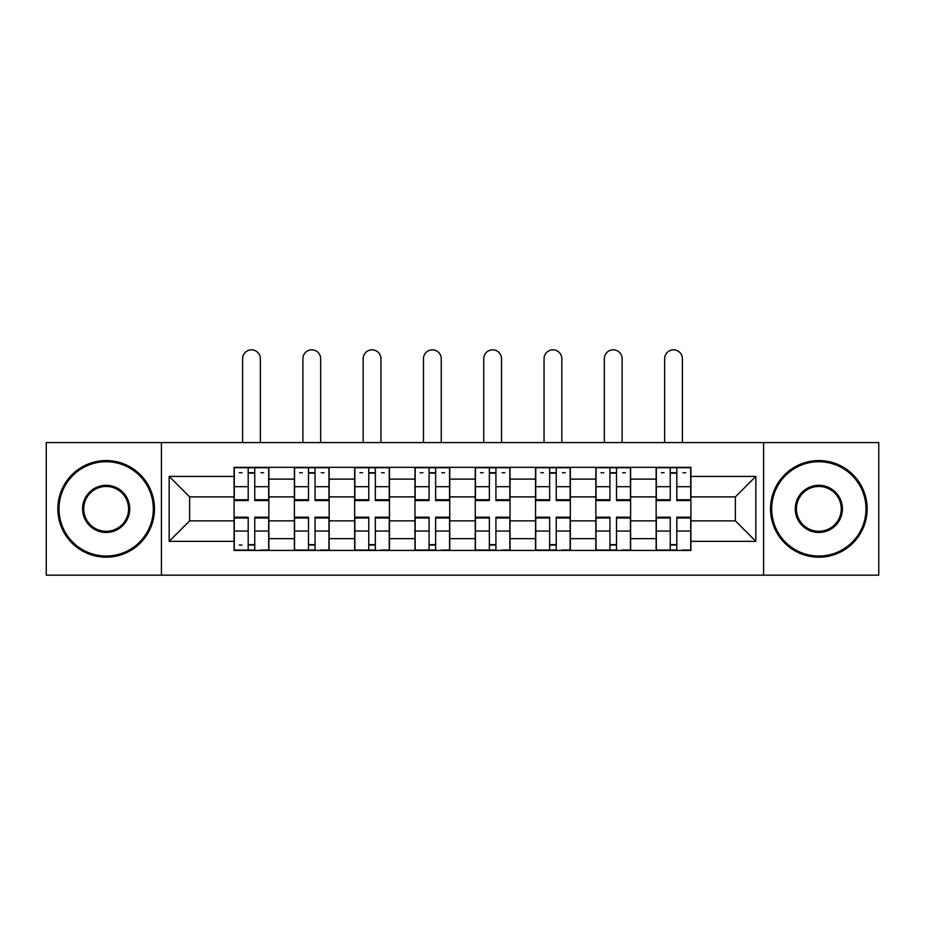 <?xml version="1.0" encoding="UTF-8"?>
<svg xmlns="http://www.w3.org/2000/svg" width="925" height="925" viewBox="0 0 925 925"><rect width="100%" height="100%" fill="white"/><g stroke="black" fill="none" stroke-linecap="round" stroke-linejoin="round"><path stroke-width="1.39" d="M763.576 575.165L878.75 575.165L878.75 442.601L46.25 442.601L46.25 575.165L763.576 575.165L763.576 442.601M294.381 550.421L294.381 479.115L268.863 479.115L268.863 550.421M268.863 479.115L268.863 467.333M294.381 479.115L294.381 467.333M329.161 467.333L329.161 550.421M354.668 550.421L354.668 467.333M389.448 467.333L389.448 550.421M414.967 550.421L414.967 467.333M449.747 467.333L449.747 550.421M475.253 550.421L475.253 467.333M510.033 467.333L510.033 550.421M535.552 550.421L535.552 467.333M570.332 467.333L570.332 550.421M595.839 550.421L595.839 467.333M630.619 467.333L630.619 550.421M656.137 550.421L656.137 467.333M656.137 520.856L630.619 520.856M595.839 520.856L570.332 520.856M535.552 520.856L510.033 520.856M475.253 520.856L449.747 520.856M414.967 520.856L389.448 520.856M354.668 520.856L329.161 520.856M294.381 520.856L268.863 520.856M656.137 496.898L630.619 496.898M595.839 496.898L570.332 496.898M535.552 496.898L510.033 496.898M475.253 496.898L449.747 496.898M414.967 496.898L389.448 496.898M354.668 496.898L329.161 496.898M294.381 496.898L268.863 496.898M189.637 520.856L234.083 520.856L234.083 496.898L189.637 496.898L189.637 520.856L169.159 541.345L169.159 476.41L234.083 476.41L234.083 496.898M690.917 496.898L690.917 520.856L735.363 520.856L735.363 496.898L690.917 496.898L690.917 467.333L234.083 467.333L234.083 476.41M690.917 476.41L755.841 476.41L755.841 541.345L690.917 541.345L690.917 520.856M234.083 520.856L234.083 550.421L690.917 550.421L690.917 541.345M234.083 541.345L169.159 541.345M161.424 575.165L161.424 442.601M254.757 544.628L248.189 544.628M248.189 473.126L254.757 473.126M315.055 544.628L308.488 544.628M308.488 473.126L315.055 473.126M375.342 544.628L368.774 544.628M368.774 473.126L375.342 473.126M435.64 544.628L429.073 544.628M429.073 473.126L435.64 473.126M495.927 544.628L489.36 544.628M489.36 473.126L495.927 473.126M556.226 544.628L549.658 544.628M549.658 473.126L556.226 473.126M616.513 544.628L609.945 544.628M609.945 473.126L616.513 473.126M676.811 544.628L670.243 544.628M670.243 473.126L676.811 473.126M169.159 476.41L189.637 496.898M735.363 520.856L755.841 541.345M735.363 496.898L755.841 476.41M260.364 442.601L260.364 358.727A8.892 8.892 90 0 0 251.473 349.835A8.892 8.892 90 0 0 242.593 358.727L242.593 442.601M254.757 500.564L254.757 467.715L268.678 467.715L268.678 500.564L254.757 500.564M248.189 472.744L254.757 472.744M239.298 472.744L242.003 472.744M260.942 472.744L263.648 472.744M248.189 467.715L234.279 467.715L234.279 500.564L248.189 500.564L248.189 467.715L254.757 467.715M248.189 517.191L248.189 550.04L234.279 550.04L234.279 517.191L248.189 517.191M254.757 545.01L248.189 545.01M242.003 545.01L239.298 545.01M260.942 550.04L268.678 550.04L268.678 517.191L254.757 517.191L254.757 550.04L242.593 550.04M268.678 550.04L260.364 550.04M320.663 442.601L320.663 358.727A8.892 8.892 79 0 0 311.771 349.835A8.892 8.892 79 0 0 302.88 358.727L302.88 442.601M315.055 500.564L315.055 467.715L328.965 467.715L328.965 500.564L315.055 500.564M308.488 472.744L315.055 472.744M299.596 472.744L302.302 472.744M321.241 472.744L323.947 472.744M308.488 467.715L294.566 467.715L294.566 500.564L308.488 500.564L308.488 467.715L315.055 467.715M380.95 442.601L380.95 358.727A8.892 8.892 79 0 0 372.058 349.835A8.892 8.892 79 0 0 363.167 358.727L363.167 442.601M375.342 500.564L375.342 467.715L389.263 467.715L389.263 500.564L375.342 500.564M368.774 472.744L375.342 472.744M359.883 472.744L362.588 472.744M381.528 472.744L384.233 472.744M368.774 467.715L354.865 467.715L354.865 500.564L368.774 500.564L368.774 467.715L375.342 467.715M308.488 518L294.566 518L294.566 517.191L308.488 517.191L308.488 550.04L294.566 550.04L302.302 550.04M294.566 518L294.566 550.04M315.055 545.01L308.488 545.01M321.241 550.04L328.965 550.04L328.965 517.191L315.055 517.191L315.055 550.04L302.88 550.04M328.965 550.04L320.663 550.04M368.774 518L354.865 518L354.865 517.191L368.774 517.191L368.774 550.04L354.865 550.04L362.588 550.04M354.865 518L354.865 550.04M375.342 545.01L368.774 545.01M381.528 550.04L389.263 550.04L389.263 517.191L375.342 517.191L375.342 550.04L363.167 550.04M389.263 550.04L380.95 550.04M106.155 556.029A47.152 47.152 0 0 0 153.307 508.877A47.152 47.152 0 0 0 106.155 461.725A47.152 47.152 0 0 0 59.003 508.877A47.152 47.152 0 0 0 106.155 556.029M106.155 460.569A48.308 48.308 0 0 1 154.463 508.877A48.308 48.308 0 0 1 106.155 557.185A48.308 48.308 0 0 1 57.847 508.877A48.308 48.308 0 0 1 106.155 460.569M106.155 532.453A23.576 23.576 0 0 1 82.579 508.877A23.576 23.576 0 0 1 106.155 485.301A23.576 23.576 0 0 1 129.731 508.877A23.576 23.576 0 0 1 106.155 532.453M106.155 486.458A22.42 22.42 0 0 0 83.736 508.877A22.42 22.42 0 0 0 106.155 531.297A22.42 22.42 0 0 0 128.575 508.877A22.42 22.42 0 0 0 106.155 486.458M818.845 556.029A47.152 47.152 0 0 0 865.997 508.877A47.152 47.152 0 0 0 818.845 461.725A47.152 47.152 0 0 0 771.693 508.877A47.152 47.152 0 0 0 818.845 556.029M818.845 460.569A48.308 48.308 0 0 1 867.153 508.877A48.308 48.308 0 0 1 818.845 557.185A48.308 48.308 0 0 1 770.537 508.877A48.308 48.308 0 0 1 818.845 460.569M818.845 532.453A23.576 23.576 0 0 1 795.269 508.877A23.576 23.576 0 0 1 818.845 485.301A23.576 23.576 0 0 1 842.421 508.877A23.576 23.576 0 0 1 818.845 532.453M818.845 486.458A22.42 22.42 0 0 0 796.425 508.877A22.42 22.42 0 0 0 818.845 531.297A22.42 22.42 0 0 0 841.264 508.877A22.42 22.42 0 0 0 818.845 486.458M441.248 442.601L441.248 358.727A8.892 8.892 79 0 0 432.357 349.835A8.892 8.892 79 0 0 423.465 358.727L423.465 442.601M435.64 500.564L435.64 467.715L449.55 467.715L449.55 500.564L435.64 500.564M429.073 472.744L435.64 472.744M420.181 472.744L422.887 472.744M441.826 472.744L444.532 472.744M429.073 467.715L415.152 467.715L415.152 500.564L429.073 500.564L429.073 467.715L435.64 467.715M501.535 442.601L501.535 358.727A8.892 8.892 79 0 0 492.643 349.835A8.892 8.892 79 0 0 483.752 358.727L483.752 442.601M495.927 500.564L495.927 467.715L509.848 467.715L509.848 500.564L495.927 500.564M489.36 472.744L495.927 472.744M480.468 472.744L483.174 472.744M502.113 472.744L504.819 472.744M489.36 467.715L475.45 467.715L475.45 500.564L489.36 500.564L489.36 467.715L495.927 467.715M561.833 442.601L561.833 358.727A8.892 8.892 79 0 0 552.942 349.835A8.892 8.892 79 0 0 544.05 358.727L544.05 442.601M556.226 500.564L556.226 467.715L570.135 467.715L570.135 500.564L556.226 500.564M549.658 472.744L556.226 472.744M540.767 472.744L543.472 472.744M562.412 472.744L565.117 472.744M549.658 467.715L535.737 467.715L535.737 500.564L549.658 500.564L549.658 467.715L556.226 467.715M429.073 518L415.152 518L415.152 517.191L429.073 517.191L429.073 550.04L415.152 550.04L422.887 550.04M415.152 518L415.152 550.04M435.64 545.01L429.073 545.01M441.826 550.04L449.55 550.04L449.55 517.191L435.64 517.191L435.64 550.04L423.465 550.04M449.55 550.04L441.248 550.04M489.36 518L475.45 518L475.45 517.191L489.36 517.191L489.36 550.04L475.45 550.04L483.174 550.04M475.45 518L475.45 550.04M495.927 545.01L489.36 545.01M502.113 550.04L509.848 550.04L509.848 517.191L495.927 517.191L495.927 550.04L483.752 550.04M509.848 550.04L501.535 550.04M549.658 518L535.737 518L535.737 517.191L549.658 517.191L549.658 550.04L535.737 550.04L543.472 550.04M535.737 518L535.737 550.04M556.226 545.01L549.658 545.01M562.412 550.04L570.135 550.04L570.135 517.191L556.226 517.191L556.226 550.04L544.05 550.04M570.135 550.04L561.833 550.04M622.12 442.601L622.12 358.727A8.892 8.892 79 0 0 613.229 349.835A8.892 8.892 79 0 0 604.337 358.727L604.337 442.601M616.513 500.564L616.513 467.715L630.434 467.715L630.434 500.564L616.513 500.564M609.945 472.744L616.513 472.744M601.053 472.744L603.759 472.744M622.698 472.744L625.404 472.744M609.945 467.715L596.035 467.715L596.035 500.564L609.945 500.564L609.945 467.715L616.513 467.715M609.945 518L596.035 518L596.035 517.191L609.945 517.191L609.945 550.04L596.035 550.04L603.759 550.04M596.035 518L596.035 550.04M616.513 545.01L609.945 545.01M622.698 550.04L630.434 550.04L630.434 517.191L616.513 517.191L616.513 550.04L604.337 550.04M630.434 550.04L622.12 550.04M682.407 442.601L682.407 358.727A8.892 8.892 79 0 0 673.527 349.835A8.892 8.892 79 0 0 664.636 358.727L664.636 442.601M676.811 500.564L676.811 467.715L690.721 467.715L690.721 500.564L676.811 500.564M670.243 472.744L676.811 472.744M661.352 472.744L664.058 472.744M682.997 472.744L685.702 472.744M670.243 467.715L656.322 467.715L656.322 500.564L670.243 500.564L670.243 467.715L676.811 467.715M670.243 518L656.322 518L656.322 517.191L670.243 517.191L670.243 550.04L656.322 550.04L664.058 550.04M656.322 518L656.322 550.04M676.811 545.01L670.243 545.01M682.997 550.04L690.721 550.04L690.721 517.191L676.811 517.191L676.811 550.04L664.636 550.04M690.721 550.04L682.407 550.04M595.839 479.115L570.332 479.115M535.552 479.115L510.033 479.115M475.253 479.115L449.747 479.115M414.967 479.115L389.448 479.115M354.668 479.115L329.161 479.115M656.137 479.115L630.619 479.115M595.839 538.639L570.332 538.639M535.552 538.639L510.033 538.639M475.253 538.639L449.747 538.639M414.967 538.639L389.448 538.639M354.668 538.639L329.161 538.639M294.381 538.639L268.863 538.639M656.137 538.639L630.619 538.639M254.757 499.754L268.678 499.754M254.757 486.7L268.678 486.7M234.279 499.754L248.189 499.754M234.279 486.7L248.189 486.7M248.189 518L234.279 518M248.189 531.054L234.279 531.054M268.678 518L254.757 518M268.678 531.054L254.757 531.054M315.055 499.754L328.965 499.754M315.055 486.7L328.965 486.7M294.566 499.754L308.488 499.754M294.566 486.7L308.488 486.7M375.342 499.754L389.263 499.754M375.342 486.7L389.263 486.7M354.865 499.754L368.774 499.754M354.865 486.7L368.774 486.7M308.488 531.054L294.566 531.054M328.965 518L315.055 518M328.965 531.054L315.055 531.054M368.774 531.054L354.865 531.054M389.263 518L375.342 518M389.263 531.054L375.342 531.054M435.64 499.754L449.55 499.754M435.64 486.7L449.55 486.7M415.152 499.754L429.073 499.754M415.152 486.7L429.073 486.7M495.927 499.754L509.848 499.754M495.927 486.7L509.848 486.7M475.45 499.754L489.36 499.754M475.45 486.7L489.36 486.7M556.226 499.754L570.135 499.754M556.226 486.7L570.135 486.7M535.737 499.754L549.658 499.754M535.737 486.7L549.658 486.7M429.073 531.054L415.152 531.054M449.55 518L435.64 518M449.55 531.054L435.64 531.054M489.36 531.054L475.45 531.054M509.848 518L495.927 518M509.848 531.054L495.927 531.054M549.658 531.054L535.737 531.054M570.135 518L556.226 518M570.135 531.054L556.226 531.054M616.513 499.754L630.434 499.754M616.513 486.7L630.434 486.7M596.035 499.754L609.945 499.754M596.035 486.7L609.945 486.7M609.945 531.054L596.035 531.054M630.434 518L616.513 518M630.434 531.054L616.513 531.054M676.811 499.754L690.721 499.754M676.811 486.7L690.721 486.7M656.322 499.754L670.243 499.754M656.322 486.7L670.243 486.7M670.243 531.054L656.322 531.054M690.721 518L676.811 518M690.721 531.054L676.811 531.054"/></g></svg>
